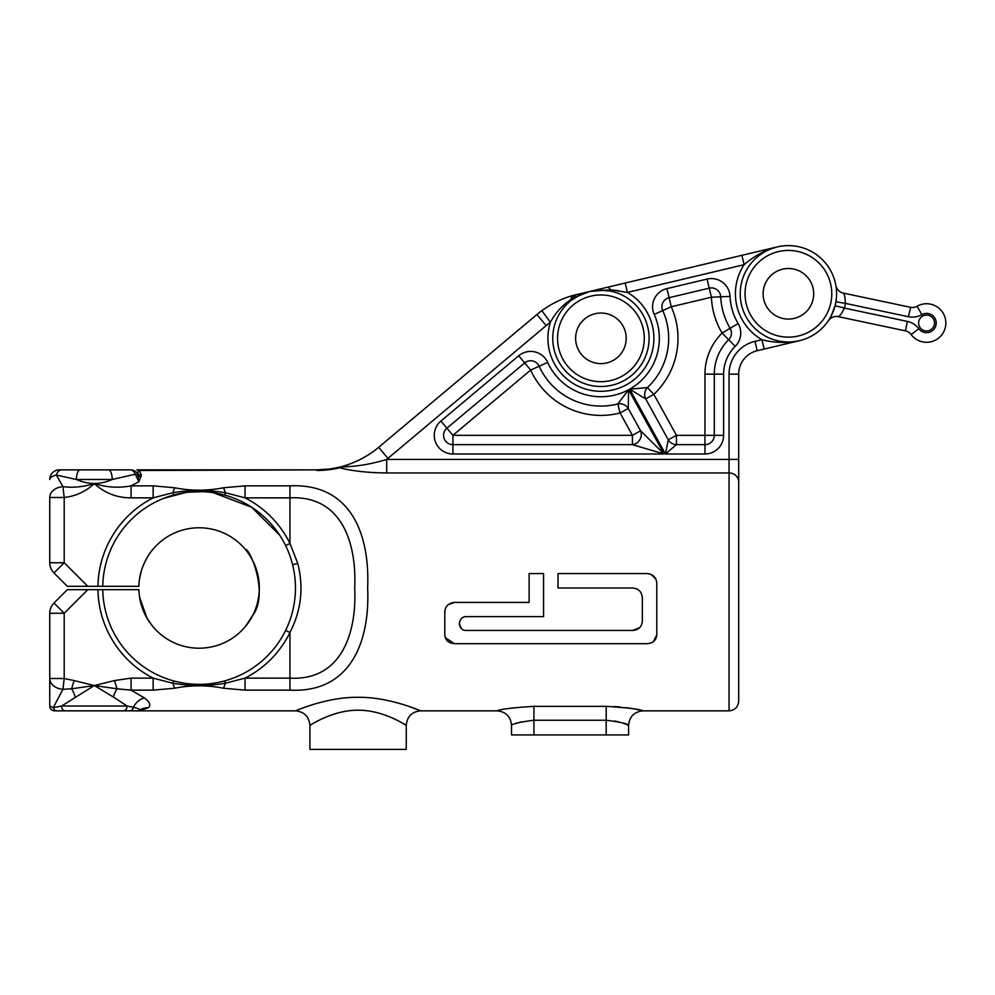 <?xml version="1.0" encoding="UTF-8"?>
<svg xmlns="http://www.w3.org/2000/svg" width="995" height="995" viewBox="0 0 995 995"><rect width="100%" height="100%" fill="white"/><g stroke="black" fill="none" stroke-linecap="round" stroke-linejoin="round"><path stroke-width="1.49" d="M466.481 616.639C457.178 616.266 457.165 630.954 466.481 630.457L632.696 630.457C638.541 629.947 641.75 626.9 642.335 621.29L642.335 597.622C641.763 591.789 638.554 588.58 632.696 587.995L558.021 587.995L558.021 573.568L647.148 573.568C652.981 574.127 656.202 577.324 656.787 583.182L656.787 634.947C656.215 640.295 653.006 643.205 647.148 643.69L454.441 643.69C448.608 643.23 445.399 640.307 444.802 634.947L444.802 611.925C445.374 606.179 448.583 603.007 454.441 602.41L529.116 602.41L529.116 573.568L543.568 573.568L543.568 616.639L466.481 616.639M459.28 624.076L461.419 628.504M632.696 630.457L639.536 627.783M647.148 573.568L650.693 574.252M651.066 574.413L655.916 579.202M454.441 643.69L445.3 637.708M279.632 535.099L251.623 507.214L213.328 492.699M202.246 491.692L189.1 492.164M185.107 492.662L163.914 498.296M129.238 469.864L108.355 469.864A9.639 3.868 90 0 1 112.224 479.49C100.308 484.801 88.368 484.801 76.404 479.49L56.367 475.038A9.639 5.895 -90 0 1 61.59 469.864L59.6 469.864M310.863 724.746L309.905 725.293C309.781 725.803 331.633 710.169 358.088 710.181C384.505 710.156 406.37 725.79 406.258 725.293L405.301 724.733M402.478 723.129L400.425 722.009M397.876 720.678L396.744 720.119M326.77 716.786L322.853 718.477M319.656 720.007L316.733 721.487M313.413 723.278L312.256 723.925M311.933 724.124L311.174 724.559M134.822 710.84L295.453 710.84C304.234 711.711 309.047 716.524 309.905 725.293L309.905 749.384L406.258 749.384L406.258 725.293C407.117 716.524 411.942 711.699 420.711 710.84C420.736 710.952 389.406 696.811 358.088 697.321C326.584 696.848 295.503 710.952 295.453 710.84L298.139 709.771M738.688 480.573L738.688 374.157A24.091 24.091 90 0 1 757.207 350.713A24.091 24.091 -90 0 0 738.688 374.157L729.049 374.157L729.049 459.416L386.694 459.416C371.595 464.031 357.168 466.506 343.412 466.829L338.959 467.252L341.571 466.593M324.221 470.2L316.721 470.486C325.9 470.299 333.536 469.391 339.643 467.774C352.292 471.033 367.976 472.762 386.694 472.948L729.049 472.948L729.049 459.416L738.688 459.416L738.688 481.978A9.639 9.017 180 0 0 729.049 472.948L729.049 710.84L643.031 710.84M729.049 710.84C734.907 710.281 738.116 707.059 738.688 701.214L738.688 481.978M74.115 680.58L94.314 685.543L61.578 706.027L53.257 707.632L62.946 689.299L64.202 678.515L74.115 680.58L71.603 688.801L94.314 685.543L117.024 688.801A14.452 5.87 -70.1 0 0 113.368 697.022L94.314 685.543L114.512 680.58L117.024 688.801L131.079 690.144L131.079 678.13L153.143 678.13L153.143 690.144L174.784 688.204C191.003 685.02 207.209 685.02 223.415 688.204L245.056 690.144L245.056 678.13L225.293 683.266C207.818 686.214 190.356 686.214 172.906 683.266L153.143 678.13A101.167 101.167 0 0 1 97.945 589.674L138.902 589.674A60.222 60.222 0 0 0 229.696 639.86A60.222 60.222 0 0 0 229.696 536.118A60.222 60.222 0 0 0 138.902 586.304C138.964 565.62 152.521 549.501 152.832 549.451C152.546 549.501 138.964 565.546 138.902 586.304L102.759 586.304A96.353 96.353 0 0 1 247.767 504.826A96.353 96.353 0 0 1 247.767 671.152A96.353 96.353 0 0 1 102.759 589.674L108.38 589.674M97.945 589.674L87.771 589.674L64.202 613.256L64.202 678.515L49.75 678.515A14.452 10.833 0 0 0 62.946 689.299L71.603 688.801A14.452 5.87 70.1 0 1 75.259 697.022M102.759 586.304L67.337 586.304L53.979 572.958A14.452 14.452 0 0 1 49.75 562.735L49.75 497.475A14.452 10.833 180 0 1 62.946 486.679L56.367 475.038C52.088 476.17 49.874 477.65 49.75 479.49A9.639 9.639 0 0 1 59.389 469.864M87.771 586.304L64.202 562.735L64.202 497.475C75.234 496.256 84.948 491.928 93.319 484.49L95.756 484.005C107.597 487.513 119.375 488.122 131.079 485.846L138.877 481.679L141.389 475.013L138.877 469.864L316.721 469.864L328.86 469.093M97.945 586.304A101.167 101.167 0 0 1 153.143 497.861L172.906 492.724C190.381 489.764 207.843 489.764 225.293 492.724L245.056 497.861L245.056 485.846L223.415 487.786C207.209 490.958 190.99 490.958 174.784 487.786L153.143 485.846L131.079 485.846L131.079 497.861L153.143 497.861L153.143 485.846M173.553 495.087L172.906 492.724A14.452 3.371 -80.2 0 1 174.784 487.786M174.784 688.204A14.452 3.371 80.2 0 1 172.906 683.266L173.553 680.903M285.627 545.596L289.955 543.481L289.955 485.846C350.327 483.072 369.978 533.494 367.64 587.946C370.14 642.471 349.979 693.117 289.955 690.144L289.955 678.13L245.056 678.13A101.167 101.167 0 0 0 289.955 632.509C301.249 610.445 303.861 587.448 297.779 563.493L289.955 543.481A101.167 101.167 0 0 0 245.056 497.861L289.955 497.861C341.658 495.236 356.807 542.959 354.693 587.995C356.931 633.069 341.322 680.928 289.955 678.13L289.955 632.509L285.627 630.395A96.353 96.353 0 0 1 224.646 680.903L225.293 683.266A14.452 3.371 99.8 0 1 223.415 688.204M114.786 469.864L73.841 469.864M108.355 469.864L61.59 469.864M139.3 470.312A4.813 4.652 -20.3 0 1 138.479 470.262A9.639 5.746 90 0 0 136.837 469.864L316.721 469.864C326.223 469.603 333.636 468.732 338.959 467.252L339.643 467.774A14.452 12.923 114.8 0 0 343.412 466.829M80.272 469.864A9.639 3.868 90 0 0 76.404 479.49L112.224 479.49L135.308 474.217A9.639 6.069 90 0 0 130.221 469.864A9.639 9.452 90 0 1 137.671 473.558L138.877 481.679L135.308 474.217A9.639 4.602 -18.5 0 1 137.534 474.714A4.813 4.254 28.4 0 0 141.19 476.692M138.877 469.864L137.671 473.558A4.813 4.39 -18.5 0 0 141.389 475.013M49.75 497.475L64.202 497.475L62.946 486.679C72.933 487.873 82.908 486.978 92.871 484.005L93.319 484.49M49.75 562.735L64.202 562.735L53.979 572.958L67.337 586.304M547.673 362.391L539.166 366.235A67.759 67.759 90 0 0 617.783 403.945L620.096 412.975A77.088 77.088 90 0 1 530.671 370.065L452.899 435.325L632.434 435.325L640.606 430.823A9.639 8.594 -59.4 0 1 632.434 444.653L664.038 453.981L452.899 453.981A18.656 18.656 90 0 1 440.909 421.034L518.681 355.775A18.656 18.656 90 0 1 547.673 362.391A58.419 58.419 90 0 0 628.604 389.766L664.038 453.981L640.606 430.823L628.268 408.472L628.604 389.766L617.783 403.945A9.639 9.154 -156.7 0 1 628.268 408.472L620.096 412.975L632.434 435.325L632.434 444.653L452.899 444.653A9.328 9.328 90 0 1 446.904 428.186L524.676 362.926A9.328 9.328 90 0 1 539.166 366.235L530.671 370.065L518.681 355.775M704.957 374.157A57.809 57.809 90 0 1 722.084 333.089L730.119 328.325A9.328 9.328 90 0 1 728.651 339.705A48.481 48.481 90 0 0 714.298 374.157L723.626 374.157L723.626 435.325A18.656 18.656 90 0 1 704.957 453.981L665.444 453.981L676.451 444.653A9.639 9.229 30.6 0 1 668.279 439.84L676.451 435.325L676.451 444.653L704.957 444.653L704.957 435.325L714.298 435.325L714.298 374.157L704.957 374.157L704.957 435.325L676.451 435.325L653.839 394.356L647.434 387.577L629.673 389.182L645.68 398.871A9.639 9.154 98.9 0 1 647.434 387.577A67.759 67.759 90 0 0 662.732 310.589L671.239 306.758A77.088 77.088 90 0 1 653.839 394.356L645.68 398.871L668.279 439.84L665.444 453.981L629.673 389.182A58.419 58.419 90 0 0 654.212 314.408A18.656 18.656 90 0 1 666.924 288.612L707.084 279.073A18.656 18.656 90 0 1 730.044 296.398L711.4 297.231L709.248 288.152L669.088 297.692L671.239 306.758L711.4 297.231A77.088 77.088 90 0 0 722.084 333.089L735.218 346.335A18.656 18.656 90 0 0 738.141 323.574A58.419 58.419 90 0 1 730.044 296.398M224.646 495.087L225.293 492.724A14.452 3.371 -99.8 0 0 223.415 487.786M56.902 710.84A4.813 3.868 90 0 1 53.257 707.632L49.75 706.027L49.75 678.515L49.75 706.027A4.813 4.813 153.4 0 0 54.563 710.84L138.877 710.84L139.996 710.007C140.382 709.423 138.181 708.502 133.405 707.234A14.452 11.293 128.7 0 1 144.399 697.918L131.079 690.144L153.143 690.144M497.873 710.654L497.077 710.84C505.858 711.711 510.671 716.524 511.529 725.293L511.529 734.932L628.604 734.932L628.604 725.293L626.862 724.559M606.204 720.256L533.929 720.256C520.285 721.972 512.823 723.651 511.529 725.293C512.848 723.639 520.31 721.96 533.929 720.256L533.929 706.338C512.425 707.731 500.137 709.236 497.077 710.84C500.099 709.236 512.388 707.731 533.929 706.338L606.204 706.338C627.708 707.731 639.996 709.236 643.056 710.84C640.021 709.236 627.745 707.731 606.204 706.338L606.204 720.256C619.848 721.972 627.31 723.651 628.604 725.293C627.285 723.639 619.81 721.96 606.204 720.256L606.204 734.932M626.813 724.534L624.798 723.751M624.723 723.726L622.037 722.805M618.691 721.848L614.798 721.014M926.581 315.067A7.948 7.948 0 0 1 933.459 326.994A7.948 7.948 0 0 1 919.691 326.994A7.948 7.948 0 0 1 926.581 315.067M838.35 316.659A9.639 9.639 -78.1 0 0 828.362 320.713C829.258 320.552 831.497 315.552 835.079 305.714L844.419 308.102C841.683 313.5 839.656 316.36 838.35 316.659L905.375 330.85A9.639 9.639 0 0 1 911.121 334.519L910.91 334.258M835.962 286.112A9.639 9.005 -9.2 0 1 835.962 286.087L835.837 285.354A9.639 9.639 -78.1 0 0 843.337 293.102C844.407 293.898 845.091 297.331 845.414 303.388L835.912 301.783L835.079 305.714M87.771 589.674L67.337 589.674L53.979 603.032L67.337 589.674L68.332 589.674M521.442 721.848L515.286 723.775M258.824 595.744L257.394 603.132M252.718 615.42L245.367 626.539M246.001 625.768L250.118 619.997M252.755 615.345C269.334 593.455 249.335 547.312 245.367 549.451M250.205 556.143L252.767 560.67M255.242 566.217L256.424 569.55M258.812 580.172L259.11 582.883M259.222 584.438L259.322 587.995M139.574 578.841L141.091 571.814M146.501 558.655L148.23 555.77M150.407 552.561L152.223 550.198M139.574 597.137L147.011 618.218L152.434 626.054M148.292 620.32L145.457 615.358M298.463 709.646L306.883 706.525M391.756 701.388L401.159 703.913M409.318 706.537L420.711 710.84L497.077 710.84M67.337 589.674L53.979 603.032A14.452 14.452 0 0 0 49.75 613.256A14.452 14.452 0 0 1 53.979 603.032A14.452 14.452 0 0 0 49.75 613.256A14.452 14.452 0 0 1 53.979 603.032L64.202 613.256L49.75 613.256L49.75 678.515M129.748 710.84A4.813 3.781 90 0 0 133.405 707.234L127.061 706.027A4.813 3.545 90 0 1 123.517 710.84M113.368 697.022L127.061 706.027L61.578 706.027A4.813 3.545 90 0 0 65.11 710.84M137.298 710.84A4.813 4.813 90 0 0 139.996 710.007A14.452 13.632 -129.8 0 1 148.118 707.855C151.165 705.455 149.922 702.147 144.399 697.918M148.118 707.855L138.877 710.84M614.151 706.549L619.785 706.96M625.954 707.644L631.576 708.49M636.203 709.348L639.996 710.144M334.755 468.819L329.992 469.59M134.051 710.84L110.694 710.84M77.933 710.84L54.576 710.84M576.59 294.582L574.438 295.117A14.452 7.251 75.3 0 0 570.744 299.694L573.767 297.741L570.744 299.694A14.452 7.251 75.3 0 1 574.438 295.117L589.774 291.448L610.569 289.819A9.639 3.955 -103.4 0 0 606.962 287.368L576.59 294.582A14.452 6.281 76.6 0 0 573.767 297.741L589.774 291.448M618.865 290.764L610.569 289.819L627.397 292.418A52.996 52.996 90 0 1 648.603 361.434A52.996 52.996 90 0 1 581.291 387.553A52.996 52.996 90 0 1 550.397 322.293A81.901 81.901 90 0 0 546.205 325.589L387.938 458.384L381.371 450.561L378.647 447.315L536.914 314.519A96.353 96.353 90 0 1 541.852 310.651L550.397 322.293C555.309 313.027 562.088 305.49 570.744 299.694L571.267 300.353L580.184 294.831L589.649 291.485M574.438 295.117C563.158 297.978 552.3 303.152 541.852 310.651C552.3 303.152 563.158 297.978 574.438 295.117M378.647 447.315A96.353 96.353 90 0 1 338.959 467.252M769.993 249.098L777.269 246.922A48.183 48.183 90 0 1 836.26 288.189A48.183 48.183 90 0 1 799.545 340.663A48.183 48.183 -90 0 0 828.773 320.091A9.639 9.005 -146.9 0 0 828.773 320.091L828.362 320.713M741.884 255.317L777.269 246.922C764.944 250.18 753.887 256.101 744.111 264.695L741.884 255.317L606.962 287.368M764.148 349.071L799.545 340.663L757.207 350.713L764.148 349.071L757.207 350.713L764.148 349.071L761.921 339.693A52.996 52.996 90 0 1 744.111 264.695L627.397 292.418L625.171 283.04M610.569 289.819L610.321 291.075L599.873 290.154L589.911 291.423L599.873 290.154L610.321 291.075A48.183 48.183 90 0 1 648.678 344.618A48.183 48.183 90 0 1 597.759 386.396A48.183 48.183 90 0 1 571.267 300.353A48.183 48.183 90 0 1 610.321 291.075M916.681 306.46L917.104 306.236A19.266 19.266 0 0 1 942.949 312.84A19.266 19.266 0 0 1 937.427 338.947A19.266 19.266 0 0 1 911.121 334.519L918.845 328.773A19.266 19.266 0 0 0 907.378 321.422L844.419 308.102A57.809 57.809 0 0 0 845.414 303.388L908.373 316.708L910.711 307.343M843.337 293.102L910.363 307.281A9.639 9.639 0 0 0 917.104 306.236L921.843 314.631A19.266 19.266 0 0 1 908.373 316.708M835.912 301.783L836.372 298.338M836.559 292.219L836.422 289.794M836.223 287.878L835.837 285.354M905.985 330.987L905.375 330.85A9.639 9.639 0 0 1 911.121 334.519M331.223 468.757L338.611 467.339M386.694 472.948L386.694 459.416A110.806 110.806 90 0 0 387.938 458.384M788.401 268.501A25.298 25.298 90 0 1 810.316 306.435A25.298 25.298 90 0 1 766.498 306.435A25.298 25.298 90 0 1 788.401 268.501M575.62 338.325A25.298 25.298 90 0 1 613.554 316.422A25.298 25.298 90 0 1 613.554 360.227A25.298 25.298 90 0 1 575.62 338.325M729.049 374.157A33.718 33.718 90 0 1 754.981 341.347L761.921 339.693C774.52 342.976 787.057 343.3 799.545 340.663A48.183 48.183 90 0 1 740.23 293.786A48.183 48.183 90 0 1 777.269 246.922A48.183 48.183 -90 0 1 835.962 286.087M316.721 469.864L139.462 470.486A4.813 4.49 -39.1 0 1 138.268 470.424M642.335 597.622C641.763 591.789 638.554 588.58 632.696 587.995M656.787 634.947L653.429 641.613M444.802 611.925L445.088 609.674M448.098 604.773L454.441 602.41M95.309 484.49L95.309 484.49C105.52 493.421 117.435 497.873 131.079 497.861M289.955 690.144L245.056 690.144M723.626 374.157A39.153 39.153 90 0 1 735.218 346.335M452.899 453.981L452.899 435.325L440.909 421.034M723.626 435.325L714.298 435.325A9.328 9.328 90 0 1 704.957 444.653L704.957 453.981M654.212 314.408L662.732 310.589A9.328 9.328 90 0 1 669.088 297.692L666.924 288.612M707.084 279.073L709.248 288.152A9.328 9.328 90 0 1 720.716 296.808A67.759 67.759 90 0 0 730.119 328.325L738.141 323.574M297.779 563.493L292.592 564.662M921.843 314.631A9.639 9.639 0 0 1 934.765 317.927A9.639 9.639 0 0 1 932.004 330.987A9.639 9.639 0 0 1 918.845 328.773M533.929 720.256L533.929 734.932M289.955 485.846L245.056 485.846M131.079 678.13L114.512 680.58M546.205 325.589L536.914 314.519M917.104 306.236A9.639 9.639 0 0 1 910.363 307.281M905.375 330.85L907.378 321.422M754.981 341.347L757.207 350.713M745.044 293.786A43.357 43.357 90 0 1 810.092 256.237A43.357 43.357 90 0 1 810.092 331.335A43.357 43.357 90 0 1 745.044 293.786M557.548 338.325A43.357 43.357 90 0 1 622.596 300.776A43.357 43.357 90 0 1 622.596 375.874A43.357 43.357 90 0 1 557.548 338.325M628.604 725.293C629.462 716.524 634.275 711.711 643.056 710.84"/></g></svg>
